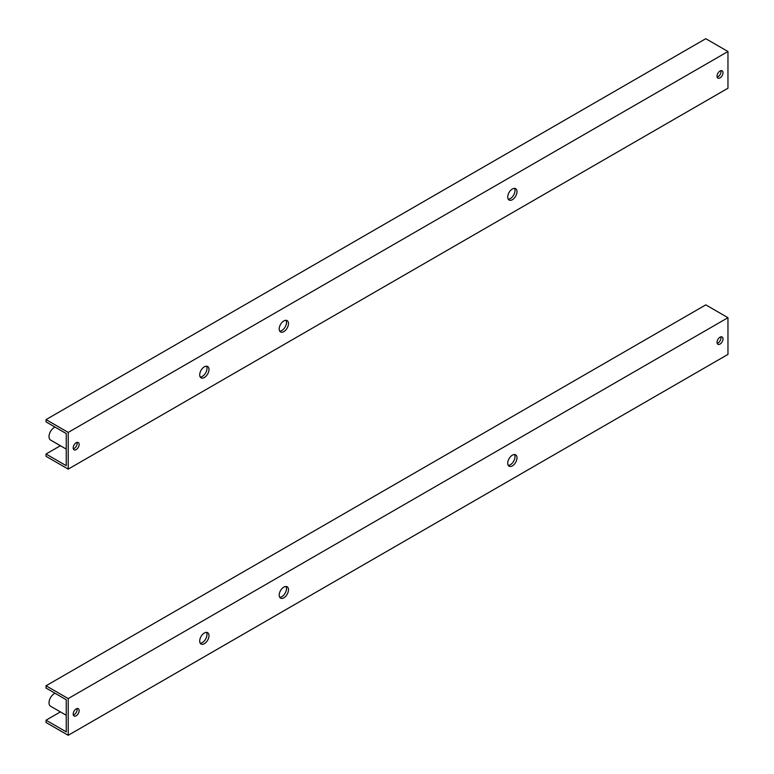 <?xml version="1.0" encoding="UTF-8"?>
<svg xmlns="http://www.w3.org/2000/svg" width="774" height="774" viewBox="0 0 774 774"><rect width="100%" height="100%" fill="white"/><g stroke="black" fill="none" stroke-linecap="round" stroke-linejoin="round"><path stroke-width="1.16" d="M199.711 374.858A6.56 3.783 120 0 0 201.066 377.857A6.56 3.783 120 0 0 206.116 376.096A6.56 3.783 120 0 0 208.98 369.498A6.56 3.783 120 0 0 207.625 366.499A6.56 3.783 120 0 0 202.575 368.26A6.56 3.783 120 0 0 199.711 374.858M200.224 377.015A6.56 3.783 120 0 0 206.997 368.356A6.56 3.783 120 0 0 206.474 366.189M279.191 328.96A6.56 3.783 120 0 0 280.556 331.969A6.56 3.783 120 0 0 285.606 330.208A6.56 3.783 120 0 0 288.47 323.609A6.56 3.783 120 0 0 287.115 320.61A6.56 3.783 120 0 0 282.055 322.361A6.56 3.783 120 0 0 279.191 328.96M279.714 331.127A6.56 3.783 120 0 0 286.486 322.468A6.56 3.783 120 0 0 285.964 320.301M507.725 197.022A6.56 3.783 120 0 0 509.079 200.031A6.56 3.783 120 0 0 514.13 198.27A6.56 3.783 120 0 0 516.993 191.671A6.56 3.783 120 0 0 515.639 188.672A6.56 3.783 120 0 0 510.588 190.423A6.56 3.783 120 0 0 507.725 197.022M508.237 199.189A6.56 3.783 120 0 0 515.01 190.52A6.56 3.783 120 0 0 514.487 188.363M73.191 447.904A4.218 2.438 120 0 0 74.062 449.829A4.218 2.438 120 0 0 77.313 448.697A4.218 2.438 120 0 0 79.151 444.46A4.218 2.438 120 0 0 78.28 442.525A4.218 2.438 120 0 0 75.03 443.657A4.218 2.438 120 0 0 73.191 447.904M73.317 448.823A4.218 2.438 120 0 0 77.168 443.308A4.218 2.438 120 0 0 77.032 442.389M717.034 76.181A4.218 2.438 120 0 0 717.914 78.106A4.218 2.438 120 0 0 721.155 76.974A4.218 2.438 120 0 0 723.003 72.737A4.218 2.438 120 0 0 722.123 70.811A4.218 2.438 120 0 0 718.882 71.934A4.218 2.438 120 0 0 717.034 76.181M717.169 77.1A4.218 2.438 120 0 0 721.01 71.585A4.218 2.438 120 0 0 720.884 70.666M46.034 419.605L68.218 432.414L68.218 469.121L727.966 88.226L727.966 51.51L705.782 38.7L46.034 419.605L46.034 421.898L66.235 433.556L66.235 465.687L46.034 454.019L60.401 445.727M727.966 51.51L68.218 432.414M68.218 469.121L46.034 456.312L46.034 454.019M55.022 427.084A7.498 4.325 120 0 0 49.565 433.585A7.498 4.325 120 0 0 50.562 440.048L66.235 449.094M199.711 641.027A6.56 3.783 120 0 0 201.066 644.036A6.56 3.783 120 0 0 206.116 642.275A6.56 3.783 120 0 0 208.98 635.677A6.56 3.783 120 0 0 207.625 632.677A6.56 3.783 120 0 0 202.575 634.428A6.56 3.783 120 0 0 199.711 641.027M200.224 643.194A6.56 3.783 120 0 0 206.997 634.525A6.56 3.783 120 0 0 206.474 632.368M279.191 595.138A6.56 3.783 120 0 0 280.556 598.138A6.56 3.783 120 0 0 285.606 596.386A6.56 3.783 120 0 0 288.47 589.788A6.56 3.783 120 0 0 287.115 586.779A6.56 3.783 120 0 0 282.055 588.54A6.56 3.783 120 0 0 279.191 595.138M279.714 597.296A6.56 3.783 120 0 0 286.486 588.637A6.56 3.783 120 0 0 285.964 586.479M507.725 463.2A6.56 3.783 120 0 0 509.079 466.2A6.56 3.783 120 0 0 514.13 464.448A6.56 3.783 120 0 0 516.993 457.85A6.56 3.783 120 0 0 515.639 454.841A6.56 3.783 120 0 0 510.588 456.602A6.56 3.783 120 0 0 507.725 463.2M508.237 465.358A6.56 3.783 120 0 0 515.01 456.699A6.56 3.783 120 0 0 514.487 454.541M73.191 714.073A4.218 2.438 120 0 0 74.062 716.008A4.218 2.438 120 0 0 77.313 714.876A4.218 2.438 120 0 0 79.151 710.629A4.218 2.438 120 0 0 78.28 708.703A4.218 2.438 120 0 0 75.03 709.835A4.218 2.438 120 0 0 73.191 714.073M73.317 715.002A4.218 2.438 120 0 0 77.168 709.487A4.218 2.438 120 0 0 77.032 708.558M717.034 342.35A4.218 2.438 120 0 0 717.914 344.285A4.218 2.438 120 0 0 721.155 343.153A4.218 2.438 120 0 0 723.003 338.915A4.218 2.438 120 0 0 722.123 336.98A4.218 2.438 120 0 0 718.882 338.112A4.218 2.438 120 0 0 717.034 342.35M717.169 343.279A4.218 2.438 120 0 0 721.01 337.764A4.218 2.438 120 0 0 720.884 336.835M46.034 685.774L68.218 698.583L68.218 735.3L727.966 354.395L727.966 317.688L705.782 304.879L46.034 685.774L46.034 688.067L66.235 699.735L66.235 731.856L46.034 720.197L60.401 711.896M727.966 317.688L68.218 698.583M68.218 735.3L46.034 722.49L46.034 720.197M55.022 693.262A7.498 4.325 120 0 0 49.565 699.764A7.498 4.325 120 0 0 50.562 706.227L66.235 715.273"/></g></svg>
